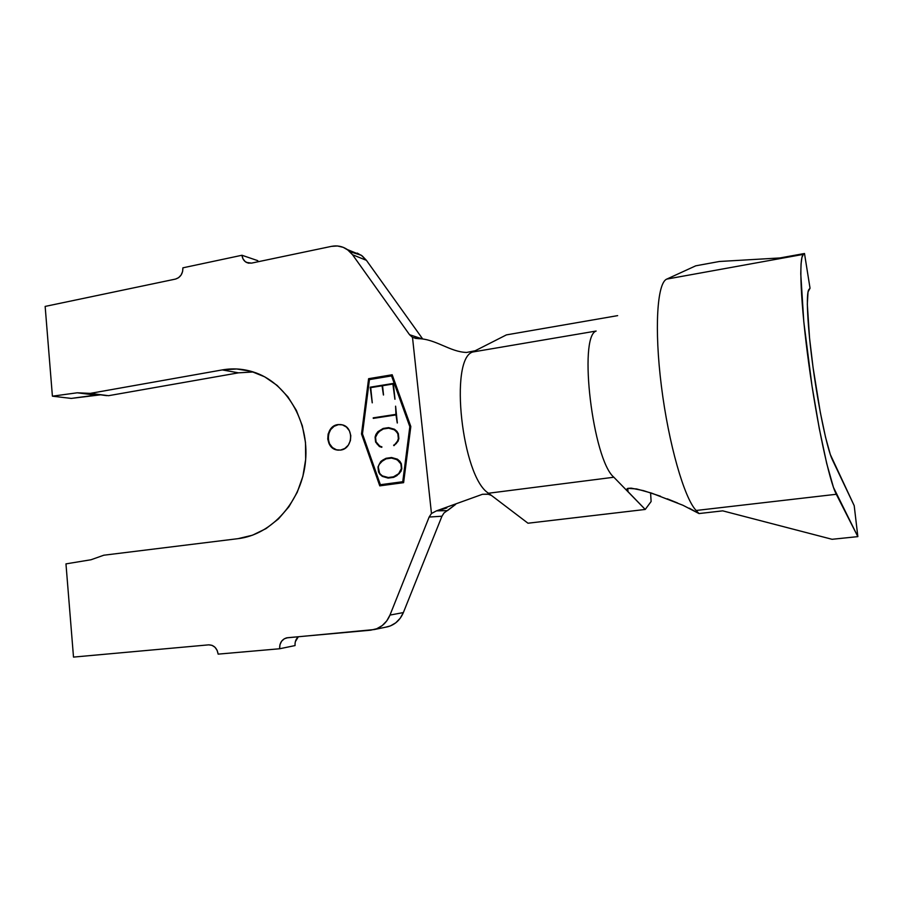 <?xml version="1.0" encoding="UTF-8"?>
<svg xmlns="http://www.w3.org/2000/svg" width="903" height="903" viewBox="0 0 903 903"><rect width="100%" height="100%" fill="white"/><g stroke="black" fill="none" stroke-linecap="round" stroke-linejoin="round"><path stroke-width="1.35" d="M341.131 424.591L337.936 424.591L342.147 424.805C354.326 427.243 352.938 448.949 340.521 450.089L336.018 449.762L332.011 447.549L329.11 443.791L327.755 439.061L328.128 434.072L330.193 429.568L333.636 426.239L337.936 424.591L342.44 424.884L346.47 427.074L349.405 430.833L350.793 435.585L350.409 440.619L348.321 445.145L344.844 448.464L340.521 450.089L337.022 450.01C324.403 448.227 325.215 425.9 337.936 424.591L338.388 424.658C325.678 425.956 324.866 448.272 337.474 450.055L338.377 450.191M391.552 375.908L369.44 379.599L362.464 433.835L380.389 484.719L402.749 481.717L409.827 426.701L391.552 375.908L410.233 426.758L403.167 481.728L380.818 484.742L403.167 481.728L410.233 426.758L391.552 375.908L410.233 426.758L403.167 481.728L380.389 484.719L362.464 433.835L369.44 379.599L391.552 375.908M379.666 446.014L381.924 446.895L379.395 446.534L375.592 442.052L375.084 437.131L377.872 431.702L383.154 428.451L388.64 427.627L394.464 429.241L396.959 431.374L398.347 433.711L398.866 438.666L397.997 441.341L393.911 445.664L397.534 441.059L398.347 438.61L397.862 433.937L396.564 431.781L394.193 429.76L388.64 428.191L383.278 428.993L378.244 432.131L375.569 437.21L376.043 441.849L379.666 446.014L376.043 441.849L375.569 437.21L376.37 434.772L380.208 430.618L383.278 428.993L388.64 428.191L394.193 429.76L396.564 431.781L397.862 433.937L398.347 438.61L397.534 441.059L393.911 445.664L397.997 441.341L398.866 438.666L398.347 433.711L394.464 429.241L388.64 427.627L383.154 428.451L377.872 431.702L375.084 437.131L375.592 442.052L379.395 446.534L381.924 446.895L379.666 446.014M370.715 387.635L372.273 402.817L370.196 387.184L393.347 383.425L394.995 399.239L392.895 384.035L382.556 385.716L383.515 394.995L382.059 385.795L370.715 387.635L382.059 385.795L383.515 394.995L382.556 385.716L392.895 384.035L394.995 399.239L393.347 383.425L370.196 387.184L372.273 402.817L370.715 387.635M395.593 406.169L397.343 422.976L395.988 414.917L373.278 418.382L395.932 414.364L395.593 406.169L395.932 414.364L373.221 417.841L395.988 414.917L397.343 422.976L395.593 406.169M396.835 475.667L393.629 477.36L388.121 478.093L382.308 476.389L379.836 474.233L378.492 471.863L377.985 466.93L380.773 461.501L386.078 458.284L391.575 457.516L397.41 459.175L399.916 461.354L401.316 463.713L401.835 468.68L400.966 471.366L396.835 475.667L400.966 471.366L401.835 468.68L401.316 463.713L397.41 459.175L391.575 457.516L386.078 458.284L380.773 461.501L377.985 466.93L378.492 471.863L382.308 476.389L388.121 478.093L393.629 477.36L396.835 475.667M106.689 395.649L90.232 393.381L77.24 392.794L52.408 396.18L77.24 392.794L95.707 395.119L71.235 398.415L52.408 396.18L45.15 306.422L175.487 279.083C180.442 277.458 182.914 273.711 182.891 267.83L241.97 255.256L257.784 260.662L241.97 255.256C242.376 258.551 243.855 260.944 246.429 262.423L251.531 263.123L331.424 246.372C337.203 245.232 342.519 246.293 347.35 249.555L352.542 254.736L348.344 250.3L343.174 247.32L337.406 245.977L331.424 246.372L251.531 263.123L248.156 263.078L245.153 261.565L242.986 258.822L241.97 255.256L182.891 267.83L182.587 271.6L181.074 275.065L178.58 277.695L175.487 279.083L45.15 306.422L52.408 396.18L71.235 398.415L100.278 394.848L95.707 395.119L77.24 392.794L90.232 393.381L222.273 369.914L236.733 368.977L251.068 371.302L264.726 376.844L277.153 385.434L287.854 396.756L296.376 410.402L302.336 425.821L305.485 442.414L305.666 459.492L302.877 476.355L297.234 492.304L288.96 506.696L278.44 518.943L266.092 528.571L252.445 535.219L238.042 538.662L103.766 555.221L91.045 559.747L65.964 563.878L73.504 657.091L208.638 644.855L211.991 645.318L214.97 647.248L217.138 650.341L218.142 654.133L279.637 648.76L279.941 644.776L281.567 641.277L284.264 638.793L287.628 637.71L370.715 630.181L376.765 628.725L382.229 625.576L386.744 620.914L389.972 615.09L429.139 517.047L441.951 516.223L403.37 612.561L389.972 615.09C386.777 622.596 381.551 627.416 374.305 629.549L286.533 637.879C281.792 639.459 279.49 643.094 279.637 648.76L218.142 654.133C217.059 648.083 213.887 644.99 208.638 644.855L73.504 657.091L65.964 563.878L91.045 559.747L103.766 555.221L238.042 538.662C272.164 534.7 302.065 500.86 305.553 460.812C309.289 420.787 285.98 382.127 253.235 371.957L253.235 371.957C243.042 368.763 232.726 368.085 222.273 369.914L238.494 372.837L252.705 371.934M488.489 494.257L482.484 494.28L436.499 510.85L482.484 494.28L487.891 494.144L491.401 495.397L488.534 493.23L613.859 477.236C592.808 459.841 578.134 336.763 596.138 331.04L472.732 352.001C448.983 358.66 461.964 477.247 488.534 493.23L613.859 477.236L628.014 491.774L626.693 489.595L627.811 488.354L628.014 491.774L645.227 509.45L651.119 501.515L650.578 492.79L651.119 501.515L645.227 509.45L527.984 523.221L488.534 493.23C461.964 477.247 448.983 358.66 472.732 352.001L506.402 334.889L475.181 350.748L466.67 352.441C450.021 352.091 435.472 338.704 417.897 338.648L412.502 337.395L409.544 334.708L352.542 254.736L366.437 260.346L361.335 255.278L349.935 251.689M466.67 352.441C450.021 352.091 435.472 338.704 417.897 338.648L412.502 337.395L431.465 513.491L429.139 517.047L441.951 516.223L443.983 513.006L441.951 516.223L403.37 612.561L400.198 618.262L395.774 622.81L390.412 625.903L385.683 627.179L388.008 626.705C395.119 624.616 400.232 619.898 403.37 612.561L389.972 615.09L429.139 517.047L431.465 513.491L412.502 337.395L409.544 334.708L422.22 338.896L409.544 334.708L352.542 254.736L366.437 260.346L422.672 338.952L366.437 260.346L362.306 256.012L357.238 253.077M89.194 393.448L108.518 395.695L238.494 372.837L222.273 369.914L90.232 393.381L108.518 395.695L238.494 372.837L253.269 371.968M295.36 641.672L298.329 636.739C295.902 638.997 294.807 641.943 295.067 645.566L295.055 645.521M379.768 485.859L361.505 433.982L368.605 378.696L392.184 374.756L410.82 426.543L403.607 482.665L379.768 485.859L361.505 433.982L380.174 485.803L361.505 433.982L368.605 378.696L361.945 434.027L368.605 378.696L392.184 374.756L410.82 426.543L403.607 482.665L379.768 485.859M436.499 510.85L431.465 513.491L436.499 510.85L447.459 510.646L455.609 504.416L443.983 513.006M491.401 495.397L527.984 523.221L645.227 509.45L627.224 490.837L626.693 489.595L627.811 488.354L636.581 488.941L651.616 493.128L682.905 505.251L699.001 513.559L696.145 510.477C684.316 498.332 668.581 443.813 661.402 386.179C654.144 328.5 657.158 282.752 666.786 279.095L695.739 265.821L666.786 279.095C657.158 282.752 654.144 328.5 661.402 386.179C668.581 443.813 684.316 498.332 696.145 510.477L836.302 494.28C829.304 481.096 816.955 423.8 808.806 363.864C800.6 303.882 798.681 257.186 803.388 254.364L666.786 279.095L803.388 254.364L801.943 257.411L801.051 263.958L800.769 273.914L803.794 321.807L812 385.92L819.224 428.259L826.708 463.499L833.458 487.383L857.85 536.63L832.069 539.294L722.716 510.85L699.001 513.559L696.145 510.477L836.302 494.28L857.85 536.63L854.204 505.68L832.374 459.762C827.295 449.367 818.739 409.115 813.072 367.555C807.372 325.949 805.815 292.516 808.986 289.411L810.036 288.226L804.494 253.506L803.388 254.364L804.494 253.506L779.921 257.953L804.494 253.506L810.036 288.226L808.027 291.929L807.316 304.187L809.562 338.196L813.072 367.555L820.319 412.423L825.556 437.289L830.331 454.559L854.204 505.68L857.85 536.63L832.069 539.294L722.716 510.85L699.001 513.559L689.26 508.186M617.641 315.632L506.402 334.889L617.641 315.632M660.522 496.244L643.5 490.645L631.208 488.151L627.811 488.354L628.014 491.774L613.859 477.236C592.808 459.841 578.134 336.763 596.138 331.04L472.732 352.001L475.181 350.748M677.6 502.994L667.238 498.806M719.409 261.486L695.739 265.821L719.409 261.486L779.921 257.953L719.409 261.486M295.067 645.566L279.637 648.76L295.067 645.566M257.784 260.662L257.965 261.78M392.241 374.914L369.045 378.786L392.241 374.914M338.388 424.658L334.099 426.295L330.656 429.625L328.59 434.117L328.207 439.106L329.572 443.836L332.473 447.595L336.514 449.818M337.462 450.055L338.332 450.179M372.228 402.828L370.196 387.184L393.358 383.583L370.636 387.274L372.228 402.828M394.893 399.25L392.895 384.035L394.893 399.25M383.425 395.006L382.059 385.795L383.425 395.006M397.241 422.988L395.988 414.917L397.241 422.988M373.695 418.326L396.349 414.432L395.604 406.305L396.349 414.432L373.695 418.326M381.766 447.312L379.395 446.534L375.592 442.052L375.084 437.131L375.908 434.49L377.872 431.702L383.154 428.451L388.967 427.706L383.583 428.507L378.301 431.747L376.348 434.546L375.513 437.187L376.02 442.098L377.364 444.445L381.766 447.312M394.182 445.472L393.618 445.213L396.067 443.757L397.952 441.104L398.765 438.655L398.279 433.993L394.611 429.817L388.64 428.191L394.611 429.817L398.279 433.993L398.765 438.655L397.952 441.104L394.182 445.472M388.335 478.071L382.308 476.389L379.836 474.233L378.255 467.043L379.068 464.594L380.976 461.952L386.089 458.848L391.541 458.092L397.602 459.74L395.322 458.826L400.006 461.772L397.602 459.74L401.316 463.95L400.006 461.772L401.316 463.95L401.801 468.634L401.316 463.95L401.801 468.634L400.977 471.084L401.801 468.634L399.058 473.736L400.977 471.084L399.058 473.736L393.9 476.829L397.038 475.226L393.9 476.829L388.019 477.552L382.409 475.904L380.028 473.849L382.409 475.904L388.448 477.563L393.9 476.829L388.019 477.552L393.471 476.818L398.629 473.714L401.383 468.612L400.887 463.916L397.173 459.706L391.541 458.092L386.089 458.848L380.976 461.952L379.068 464.594L378.255 467.043L378.729 471.693L380.265 474.256L382.737 476.412L388.335 478.071M379.215 464.39L380.773 461.501L382.883 459.999L386.078 458.284L391.834 457.573L386.507 458.318L383.312 460.033L379.215 464.39M361.335 255.278L347.35 249.555M388.008 626.705L374.327 629.538M441.781 509.54L446.816 507.926M627.224 490.837L627.1 488.715M246.429 262.423L248.765 263.202M287.154 637.766L286.533 637.879M412.219 337.225L416.215 338.557"/></g></svg>
